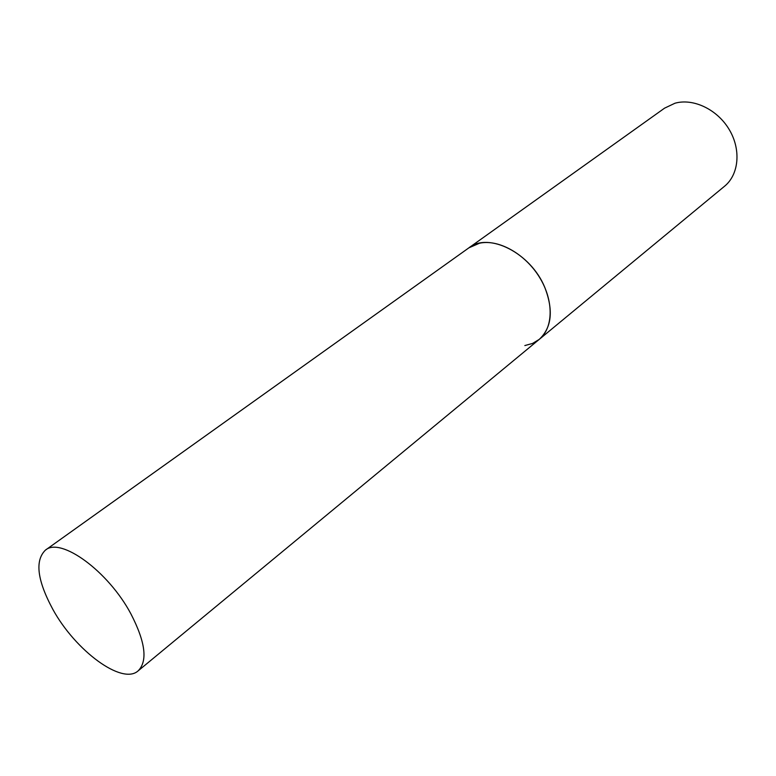 <?xml version="1.0" encoding="UTF-8"?>
<svg xmlns="http://www.w3.org/2000/svg" width="776" height="776" viewBox="0 0 776 776"><rect width="100%" height="100%" fill="white"/><g stroke="black" fill="none" stroke-linecap="round" stroke-linejoin="round"><path stroke-width="1.16" d="M45.386 550.155C34.736 560.65 37.238 580.409 52.884 609.432C75.447 650.686 122.239 685.45 138.157 670.842C147.857 661.036 145.432 642.024 130.872 613.806C108.194 571.107 60.586 536.653 45.386 550.155L664.557 108.165L674.975 103.227C693.337 97.999 717.373 109.455 729.265 129.641C741.293 149.758 738.898 174.581 724.561 186.23L539.252 339.374C551.784 327.618 553.627 310.284 544.781 287.392C530.803 253.005 488.696 231.84 468.888 247.835L479.461 243.237C498.405 238.95 525.012 253.703 539.427 277.168C553.977 300.574 553.492 327.86 539.252 339.374L532.588 343.428L524.838 345.562M539.252 339.374L138.157 670.842"/></g></svg>
